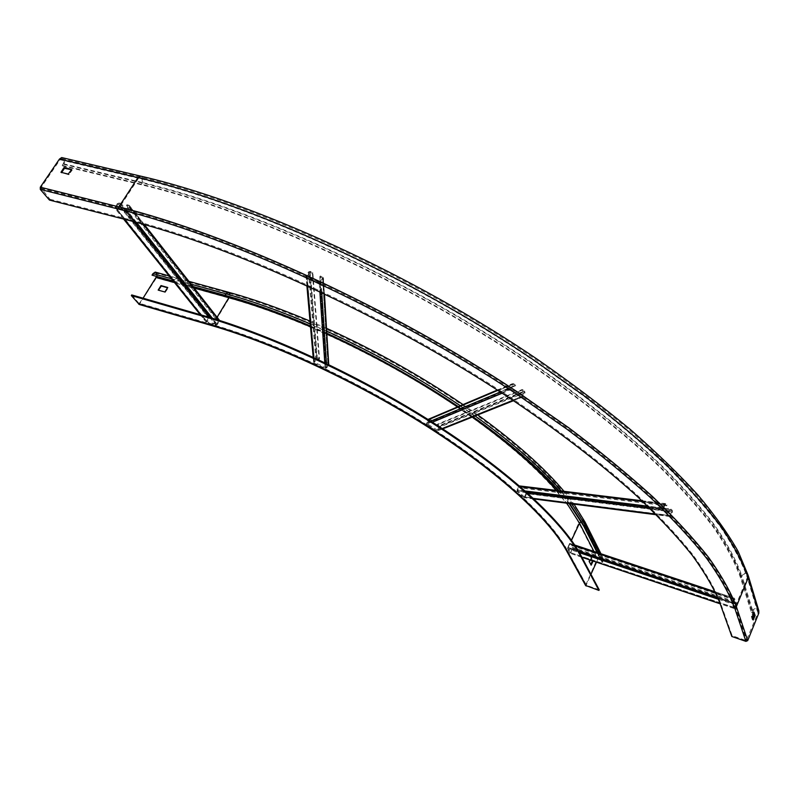 <?xml version="1.0" encoding="UTF-8"?>
<svg xmlns="http://www.w3.org/2000/svg" width="799" height="799" viewBox="0 0 799 799"><rect width="100%" height="100%" fill="white"/><g stroke="black" fill="none" stroke-linecap="round" stroke-linejoin="round"><path stroke-width="0.6" stroke-dasharray="4 3" d="M592.478 560.838L590.821 557.233L588.863 561.367L590.801 564.513M590.191 560.069L591.46 557.442L593.118 561.048M131.735 294.931L139.156 303.59L212.055 324.803C276.933 343.62 361.488 383.24 431.09 428.034C500.713 472.888 550.211 518.96 567.39 550.501L586.246 585.198L590.96 574.311M596.483 562.186L597.872 559.15C599.39 557.163 600.978 556.993 602.636 558.651L602.037 562.246L602.676 562.466L603.255 558.311C601.158 556.214 599.15 556.424 597.233 558.93L585.577 585.457M599.2 589.802L586.246 585.198M602.676 562.466L597.742 552.698M602.037 562.246L597.093 552.479M310.461 326.292L326.951 333.592M457.977 406.711L472.768 416.918M558.371 490.636L569.058 503.49M173.603 281.458L193.358 286.931M173.243 281.008L193.008 286.481M569.637 503.56L558.95 490.706M473.098 416.778L458.306 406.571M326.931 333.253L310.431 325.952M139.156 303.59L143.061 298.197M156.085 272.329C157.513 273.638 157.633 275.485 156.444 277.892L139.246 304.469M156.454 276.704C157.033 274.496 156.594 273.218 155.126 272.858L152.399 275.585M158.462 290.187L165.173 292.424L168.08 288.199L167.7 287.8M49.448 200.07L50.007 199.261L40.859 187.835L60.015 159.73L61.693 158.602C63.92 159.151 64.449 160.859 63.261 163.715L62.162 165.323L62.702 165.982L63.8 164.374C65.178 161.718 64.959 159.56 63.161 157.902M62.702 165.982L140.994 184.679C251.355 210.606 407.29 281.717 528.978 363.745C580.174 398.671 624.339 433.737 659.435 466.746C681.157 488.289 699.235 508.573 713.667 527.59C726.031 545.757 734.91 562.286 740.323 577.198L751.35 612.404L751.989 610.826C754.266 607.969 756.543 607.949 758.82 610.756M62.162 165.323L140.484 184.01C251.106 209.967 407.48 281.268 529.477 363.515C580.803 398.551 625.078 433.697 660.234 466.796C681.996 488.389 700.104 508.723 714.556 527.779C726.93 545.987 735.819 562.556 741.212 577.487L752.199 612.693L751.35 612.404M71.481 169.698L72.15 170.167L68.754 174.751L61.054 172.354M61.653 172.504L61.603 173.013M50.007 199.261L128.03 219.176C235.905 246.332 388.654 316.624 508.753 396.294C559.29 430.222 603.085 464.119 638.071 495.899C659.774 516.623 677.932 536.099 692.533 554.316C705.108 571.675 714.276 587.445 720.029 601.617L732.164 635.694L746.256 640.578L757.961 612.833L757.961 611.055C756.254 608.948 754.546 608.968 752.848 611.115L752.199 612.693M731.834 636.493L732.164 635.694M753.677 613.013L753.147 611.904L751.34 616.568L752.328 619.694L752.798 618.736M522.246 396.354L437.502 430.182L427.175 423.85L428.943 419.785L512.608 384.449L510.691 389.043L522.246 396.354L524.154 391.75L439.27 426.107L437.263 424.808L437.612 424.119L439.62 425.418L524.544 390.971L522.296 389.473L437.612 424.119M522.296 389.473L521.907 390.252L524.154 391.75M442.416 428.683L523.025 396.813L525.043 392.758L524.544 390.971M523.025 396.813L521.427 397.203L510.301 389.822L509.792 388.034L511.899 383.87L513.437 383.59L515.695 385.088L431.36 421.003L429.343 419.705M513.048 384.369L515.305 385.867L515.695 385.088M428.943 419.785L512.608 384.449L428.933 419.815M513.437 383.59L429.702 419.016L431.72 420.314M430.711 421.153L426.376 422.971L428.164 419.545M426.376 422.971L426.816 424.549L432.399 422.222M436.753 430.941L426.816 424.549M438.202 430.571L440.059 426.986L439.62 425.418M522.276 396.314L437.532 430.142L439.27 426.107M515.305 385.867L431.36 421.003M521.907 390.252L437.263 424.808M320.239 282.377L325.563 367.65L314.456 362.337L316.933 358.411L309.842 272.139L306.996 276.524L319.72 282.526L322.556 278.132L327.86 363.555L325.642 362.506L326.022 361.827L328.239 362.866L322.806 277.173L320.269 275.995L326.022 361.827M320.269 275.995L319.83 276.764L322.367 277.932M321.737 292.504L321.088 282.766L323.375 278.791L322.806 277.173M321.088 282.766L319.28 283.285L306.087 276.804L308.484 271.9L310.282 271.38L312.818 272.559L319.53 358.771L319.141 359.46L316.933 358.411M309.842 272.139L312.379 273.318L312.818 272.559M310.282 271.38L317.313 357.732L319.53 358.771M317.313 357.732L315.745 358.202L308.484 271.9M306.177 275.865L313.737 361.747L315.745 358.202M313.737 361.747L313.727 357.483M324.784 362.676L325.173 368.339L314.227 363.185M325.173 368.339L326.751 367.87L328.629 364.524M328.818 363.495L328.239 362.866M326.012 367.52L327.86 363.555M312.379 273.318L319.141 359.46M319.83 276.764L325.642 362.506M126.192 210.017L216.739 324.344L206.961 321.777L209.428 317.902L118.502 203.445L115.715 207.71L125.743 210.227L128.629 206.012L218.706 320.579L216.819 320.039L217.218 319.38L219.106 319.92L128.989 205.233L126.951 204.724L217.218 319.38M126.951 204.724L126.482 205.443L128.529 205.942M136.549 222.412L126.881 210.187L129.288 206.472L128.989 205.233M126.881 210.187L125.273 210.946L114.896 208.209L117.373 203.495L118.971 202.736L120.989 203.246L211.695 317.792L211.306 318.441L209.428 317.902M118.502 203.445L120.529 203.955L120.989 203.246M118.971 202.736L209.817 317.253L211.695 317.792M209.817 317.253L208.389 317.912L117.373 203.495M114.956 207.191L206.332 321.318L208.389 317.912M206.332 321.318L206.322 322.287L200.429 314.716M209.787 317.443L215.94 325.193L206.651 322.496M215.94 325.193L217.378 324.524L219.585 320.449M216.739 324.344L218.706 320.579M120.529 203.955L211.306 318.441M126.482 205.443L216.819 320.039M670.261 515.495L524.374 496.938L517.562 490.826L519.4 486.701L665.207 504.419L663.34 508.993L670.091 515.665L671.939 511.1L526.201 492.833L524.863 491.605L525.183 490.926L526.531 492.154L672.269 510.351L670.94 509.013L525.183 490.926M670.94 509.013L670.611 509.762L671.939 511.1M533.932 498.866L524.394 497.717L524.993 497.198L670.701 515.944L672.428 512.029L672.269 510.351M670.701 515.944L669.622 516.374L663 509.752L662.85 508.064L665.177 503.55L667.025 505.058L521.228 487.31L520.898 487.989L519.55 486.751M665.347 504.459L666.696 505.817L667.025 505.058M665.687 503.71L519.879 486.072L521.228 487.31M519.48 485.932L518.781 486.441L520.279 486.621M525.273 490.995L517.063 489.977L518.781 486.441M517.063 489.977L517.233 491.505L527.25 492.753M523.904 497.567L517.233 491.505M524.993 497.198L526.701 493.672L526.531 492.154M524.544 496.788L526.201 492.833M666.696 505.817L520.898 487.989M670.611 509.762L524.863 491.605M734.311 607.52L570.426 552.628L567.919 548.074L569.697 544.139L734.361 599.03L732.663 603.255L734.181 607.709L735.879 603.505L572.194 548.723L571.694 547.804L571.994 547.155L572.493 548.074L736.159 602.806L735.859 601.907L571.994 547.155M735.859 601.907L735.879 603.505M581.862 557.213L570.226 553.347L570.746 552.768L734.411 607.819L736.159 602.806M734.411 607.819L733.872 608.379L732.373 603.954L734.581 598.261L734.98 599.26L570.536 544.449L570.236 545.098L569.737 544.169M569.697 544.139L734.361 599.03L734.69 599.959L734.98 599.26M574.761 545.098L570.037 543.52L570.536 544.449M570.037 543.52L569.377 543.999L575.34 545.987M578.396 550.92L567.809 547.375L569.377 543.999M567.809 547.375L567.62 548.723L579.405 552.678M570.087 553.248L567.62 548.723M570.746 552.768L572.493 548.074M570.576 552.469L572.194 548.723M734.69 599.959L570.236 545.098M735.579 602.606L571.694 547.804M589.452 561.947L588.803 561.727M593.168 560.698L592.528 560.479M590.851 557.253L591.49 557.472M591.32 557.602L590.681 557.392M588.863 561.367L589.502 561.577M586.216 584.728L567.1 549.802L571.495 540.344M593.927 551.42L597.872 559.15M567.39 550.501L586.506 585.407M597.233 558.93L578.826 522.936L566.421 550.571M140.145 303.87L212.993 325.063C277.543 343.78 361.597 383.17 430.811 427.705C500.034 472.319 549.293 518.161 566.431 549.582L585.587 584.508M585.297 522.556L585.138 522.236C582.96 520.079 580.863 520.319 578.826 522.936C562.366 490.566 514.007 444.054 445.582 399.37C377.158 354.776 293.702 315.935 229.233 298.097C230.422 295.61 230.342 293.702 228.993 292.394M599.46 553.268L603.345 560.988M602.716 560.768L584.548 524.793L583.839 526.331M581.282 521.577L584.488 522.596L584.548 524.793C567.969 491.735 518.571 444.034 448.359 398.142C378.157 352.329 292.384 312.439 226.317 294.252L228.065 292.963C229.473 293.303 229.862 294.611 229.253 296.898M310.501 326.801L326.981 334.062M457.487 406.921L472.219 417.128M556.424 490.396L566.801 503.2M217.128 317.193L212.055 324.803M139.376 303.7L212.254 324.903C277.013 343.7 361.488 383.28 431.011 428.024C500.554 472.828 550.002 518.861 567.12 550.291L567.1 549.802C549.952 518.311 500.564 472.329 431.13 427.585C361.707 382.901 277.383 343.39 212.644 324.624L139.765 303.44M211.825 325.612L212.993 325.063L229.233 298.097L156.444 277.892M310.242 323.865L326.801 331.166M460.314 405.722L475.115 415.979M561.347 490.995L571.784 503.839M171.415 278.731L191.211 284.194M174.482 282.556L194.217 288.03M225.378 295.8L226.317 294.252L153.338 274.087M140.994 184.679L142.082 183.001C143.47 180.234 143.311 178.017 141.593 176.339M63.8 164.374L142.082 183.001C252.444 208.839 408.309 279.87 529.907 361.907C581.053 396.843 625.188 431.919 660.244 464.948C681.937 486.511 699.994 506.816 714.406 525.862C726.75 544.049 735.609 560.608 741.003 575.55C743.41 572.553 745.797 572.503 748.184 575.42L748.363 576.019M63.261 163.715L141.573 182.322L140.484 184.01M60.015 159.73L138.507 178.277L140.165 177.078C142.312 177.618 142.781 179.366 141.573 182.322C252.194 208.199 408.499 279.43 530.406 361.687C581.682 396.713 625.917 431.879 661.043 464.998C682.775 486.611 700.863 506.966 715.295 526.052C727.649 544.279 736.518 560.878 741.901 575.839L741.212 577.487M40.859 187.835L119.391 207.56L138.507 178.277C250.666 204.334 409.637 276.724 533.422 360.339L583.52 395.914C614.341 419.645 641.787 442.766 665.867 465.288C687.849 487.22 706.106 507.854 720.638 527.2C733.063 545.657 741.941 562.456 747.285 577.587L747.285 575.739C745.497 573.552 743.699 573.592 741.901 575.839L752.848 611.115M40.859 188.574L119.371 208.319L119.391 207.56C231.61 235.315 391.919 308.923 517.343 392.419L568.139 427.874C599.43 451.445 627.325 474.356 651.844 496.579C674.256 518.191 692.913 538.456 707.824 557.372C720.608 575.38 729.817 591.699 735.46 606.321L747.285 577.587L757.961 612.833M119.371 208.319C231.47 236.085 391.57 309.603 516.863 392.998L567.6 428.394C598.86 451.934 626.736 474.806 651.235 497.008C673.637 518.581 692.284 538.816 707.195 557.702C719.969 575.689 729.187 591.989 734.83 606.591L746.256 640.578M127.47 220.025L128.03 219.176M740.323 577.198L741.003 575.55L751.989 610.826M734.83 606.591L735.46 606.321L746.845 640.319M753.117 619.754L752.468 619.535M753.187 619.984L752.328 619.694M752.199 616.858L751.34 616.568M752.278 616.478L751.41 616.189M754.016 612.194L753.147 611.904M754.116 612.034L753.287 611.754M719.679 602.446L720.029 601.617M68.754 174.751L68.215 174.082M69.203 174.542L68.654 173.872M72.15 170.167L71.61 169.508M72.08 169.837L71.67 169.328M427.056 423.4L510.551 388.534M510.691 389.043L427.175 423.85M497.387 390.092L511.839 383.979M509.792 388.034L500.324 391.999M502.172 393.208L510.301 389.822M521.427 397.203L513.188 400.489M525.043 392.758L440.059 426.986M439.39 426.556L524.294 392.259M437.113 430.252L521.817 396.424M309.323 272.289L316.484 358.551M314.476 362.097L307.016 276.254M307.176 276.714L314.616 362.506M307.465 285.872L306.736 277.483M319.28 283.285L319.86 291.625M326.751 367.87L326.461 363.475M323.375 278.791L324.314 293.722M327.999 363.964L322.536 278.402M325.563 367.65L319.72 282.526M118.052 203.665L209.018 318.092M206.961 321.498L115.635 207.36M115.715 207.71L207.051 321.837M123.795 219.086L115.246 208.419M125.273 210.946L133.783 221.673M217.378 324.524L212.384 318.222M129.288 206.472L143.281 224.249M218.706 320.169L219.435 321.098M218.796 320.918L128.609 206.302M216.329 324.534L125.743 210.227M665.038 504.578L519.23 486.851M517.512 490.386L663.29 508.514M663.34 508.993L517.562 490.826M642.656 501.472L664.588 504.129M662.85 508.064L647.59 506.167M649.557 508.074L663 509.752M669.622 516.374L656.209 514.646M672.428 512.029L526.701 493.672M526.251 493.263L671.989 511.58M524.234 496.888L669.952 515.625M734.241 599.21L569.547 544.309M567.979 547.685L732.733 602.855M732.663 603.255L567.919 548.074M734.681 598.351L715.285 591.889M715.684 592.758L734.141 598.91M732.633 602.546L717.802 597.582M718.501 599.3L732.373 603.954M733.872 608.379L720.149 603.754M735.899 604.204L572.304 549.412M572.134 549.103L735.799 603.904M570.386 552.598L734.151 607.679M591.46 557.442L590.821 557.233M600.978 553.767L603.255 558.311M155.126 272.858L228.065 292.963C294.052 311.011 379.175 350.601 448.898 396.134C518.621 441.767 567.729 489.218 584.488 522.596L602.636 558.651M310.002 321.078L326.621 328.349M463.021 404.574L477.802 414.911M564.024 491.315L574.002 504.129M189.003 281.388L169.178 275.935M61.693 158.602L140.165 177.078C252.444 202.926 410.856 275.096 533.972 358.361C568.279 382.052 599.659 405.612 628.114 429.033C654.621 452.104 677.532 474.197 696.828 495.33C713.986 515.695 727.47 534.571 737.297 551.949L747.285 575.739L757.961 611.055M753.197 620.004L752.348 619.714M754.136 612.024L753.267 611.734M61.513 172.964L60.964 172.304M72.17 169.887L71.63 169.228M497.318 390.052L511.899 383.87M522.936 396.953L513.507 400.699M442.706 428.873L438.122 430.701M314.456 362.337L306.996 276.524M313.667 362.586L313.188 357.233M306.866 285.593L306.087 276.804M324.464 293.792L323.465 277.872M328.029 363.725L322.556 278.132M206.961 321.777L115.615 207.65M206.322 322.287L200.209 314.656M123.565 219.026L114.896 208.209M144.359 224.559L129.348 205.453M218.806 320.639L128.629 206.012M519.4 486.701L665.207 504.419M641.867 500.723L665.177 503.55M670.101 516.534L656.319 514.756M534.042 498.966L524.394 497.717M524.374 496.938L670.091 515.665M569.897 543.42L574.711 545.028M715.245 591.829L734.581 598.261M733.961 608.458L720.169 603.814M581.892 557.273L570.226 553.347M570.426 552.628L734.181 607.709"/><path stroke-width="1.2" d="M590.191 560.069L589.452 561.947L591.16 565.183L593.108 561.058L592.468 560.838L590.801 564.513M590.96 574.311L596.483 562.186M211.825 325.612L139.246 304.469L131.336 295.57L131.735 294.931L205.083 316.064C273.658 335.75 363.645 377.847 437.433 425.448C511.25 473.128 563.185 521.897 580.663 554.955L599.2 589.802L598.92 590.421L585.577 585.457M598.92 590.421L580.364 555.615C562.866 522.576 510.911 473.827 437.073 426.147C363.255 378.546 273.258 336.429 204.684 316.724L131.336 295.57M597.742 552.698L584.508 526.551L569.637 503.56M597.093 552.479L583.839 526.331L569.058 503.49M193.358 286.931L225.378 295.8C251.665 303.091 280.02 313.258 310.461 326.292M326.951 333.592C373.273 354.816 416.948 379.185 457.977 406.711M472.768 416.918C509.392 443.016 537.927 467.585 558.371 490.636M173.243 281.008L152.03 275.136L173.603 281.458M193.008 286.481L225.038 295.35C251.415 302.661 279.88 312.858 310.431 325.952M558.95 490.706C538.446 467.595 509.832 442.956 473.098 416.778M458.306 406.571C417.168 378.976 373.373 354.536 326.931 333.253M152.03 275.136L152.979 273.638L155.236 272.099L156.085 272.329M143.061 298.197L156.454 276.704M158.462 290.187L161.348 286.012L167.7 287.8M158.162 290.097L160.989 285.573L167.73 287.49L164.814 291.985L158.162 290.097M63.161 157.902L61.703 157.553L59.466 159.061L40.3 187.186L40.3 189.403L49.448 200.07L127.47 220.025C235.355 247.231 388.144 317.553 508.284 397.223C558.841 431.15 602.656 465.038 637.662 496.808C659.385 517.522 677.542 536.988 692.154 555.185C704.738 572.543 713.916 588.294 719.679 602.446L731.834 636.493L745.926 641.377L747.704 640.618L758.82 613.123L758.82 610.756L748.363 576.019M61.653 172.504L64.479 168.329L64.379 167.46L71.61 169.508L68.215 174.082L60.964 172.304L63.94 167.67M71.481 169.698L64.479 168.329M752.798 618.736L754.266 614.9L753.677 613.013M755.055 615.57L754.016 612.194L752.199 616.858L753.197 620.004L755.055 615.57L754.196 615.28M429.423 418.886L497.387 390.092M328.629 364.524L324.464 293.792M219.585 320.449L144.359 224.559M571.495 540.344L579.495 523.155L593.927 551.42M580.364 555.615L580.663 554.955M586.216 586.027L567.09 551.15C549.892 519.64 500.374 473.577 430.731 428.723C361.108 383.939 276.534 344.299 211.655 325.463L138.756 304.229M566.421 550.571L567.09 551.15M584.508 526.551L585.138 522.236L574.002 504.129M571.784 503.839L585.218 525.013L599.46 553.268M566.801 503.2L579.495 523.155L581.282 521.577M229.253 296.898L228.894 297.647C254.142 304.659 281.348 314.377 310.501 326.801M326.981 334.062C373.173 355.146 416.678 379.435 457.487 406.921M472.219 417.128C508.524 443.145 536.588 467.575 556.424 490.396M194.217 288.03L228.894 297.647L217.128 317.193M205.083 316.064L204.684 316.724M211.655 325.463L212.125 325.692C276.714 344.489 361.098 384.029 430.551 428.703C500.024 473.447 549.432 519.41 566.481 550.681L585.637 585.567M228.993 292.394L228.184 292.174L225.977 293.802C252.025 300.993 280.109 311.021 310.242 323.865M326.801 331.166C374.062 352.739 418.566 377.597 460.314 405.722M475.115 415.979C512.309 442.626 541.053 467.635 561.347 490.995M191.211 284.194L225.977 293.802L225.038 295.35M152.979 273.638L171.415 278.731M156.085 277.453L174.482 282.556M40.3 189.403L118.811 209.178C230.911 236.993 391.061 310.551 516.384 393.937L567.15 429.333C598.421 452.873 626.316 475.735 650.825 497.917C673.237 519.49 691.894 539.715 706.815 558.591C719.609 576.558 728.828 592.838 734.491 607.43L745.926 641.377M40.3 187.186L118.861 206.891L118.811 209.178M59.466 159.061L137.997 177.598L118.861 206.891C231.34 234.686 392.099 308.484 517.842 392.219L568.758 427.765C600.119 451.405 628.084 474.366 652.653 496.648C675.105 518.311 693.792 538.616 708.723 557.572C721.517 575.62 730.725 591.969 736.358 606.621L747.704 640.618M141.593 176.339L140.195 176.01L137.997 177.598C250.417 203.685 409.837 276.264 533.922 360.119L584.139 395.785C615.04 419.575 642.546 442.766 666.676 465.338C688.698 487.32 706.985 508.004 721.537 527.39C733.971 545.887 742.85 562.716 748.184 577.877L736.358 606.621L734.491 607.43M61.703 157.553L140.195 176.01C253.722 202.027 413.642 275.146 537.397 359.33C571.295 382.881 602.286 406.282 630.361 429.512C656.518 452.394 679.12 474.316 698.176 495.29C715.135 515.525 728.498 534.311 738.256 551.66L748.184 575.42L748.184 577.877L758.82 613.123M755.125 615.19L754.266 614.9M64.919 168.12L64.379 167.46M500.324 391.999L430.711 421.153M432.399 422.222L502.172 393.208M513.188 400.489L442.416 428.683M313.727 357.483L307.465 285.872M319.86 291.625L324.784 362.676M326.461 363.475L321.737 292.504M324.314 293.722L328.739 364.314M200.429 314.716L123.795 219.086M133.783 221.673L209.787 317.443M212.384 318.222L136.549 222.412M143.281 224.249L218.706 320.169M520.279 486.621L642.656 501.472M647.59 506.167L525.273 490.995M527.25 492.753L649.557 508.074M656.209 514.646L533.932 498.866M715.285 591.889L574.761 545.098M575.34 545.987L715.684 592.758M717.802 597.582L578.396 550.92M579.405 552.678L718.501 599.3M720.149 603.754L581.862 557.213M585.297 522.556L600.978 553.767M189.003 281.388L228.184 292.174C253.573 299.126 280.839 308.764 310.002 321.078M326.621 328.349C375.041 350.282 420.504 375.7 463.021 404.574M477.802 414.911C515.425 442.137 544.169 467.605 564.024 491.315M169.178 275.935L155.236 272.099M428.314 419.285L497.318 390.052M513.507 400.699L442.706 428.873M313.188 357.233L306.866 285.593M200.209 314.656L123.565 219.026M519.48 485.932L641.867 500.723M656.319 514.756L534.042 498.966M574.711 545.028L715.245 591.829M720.169 603.814L581.892 557.273"/></g></svg>
